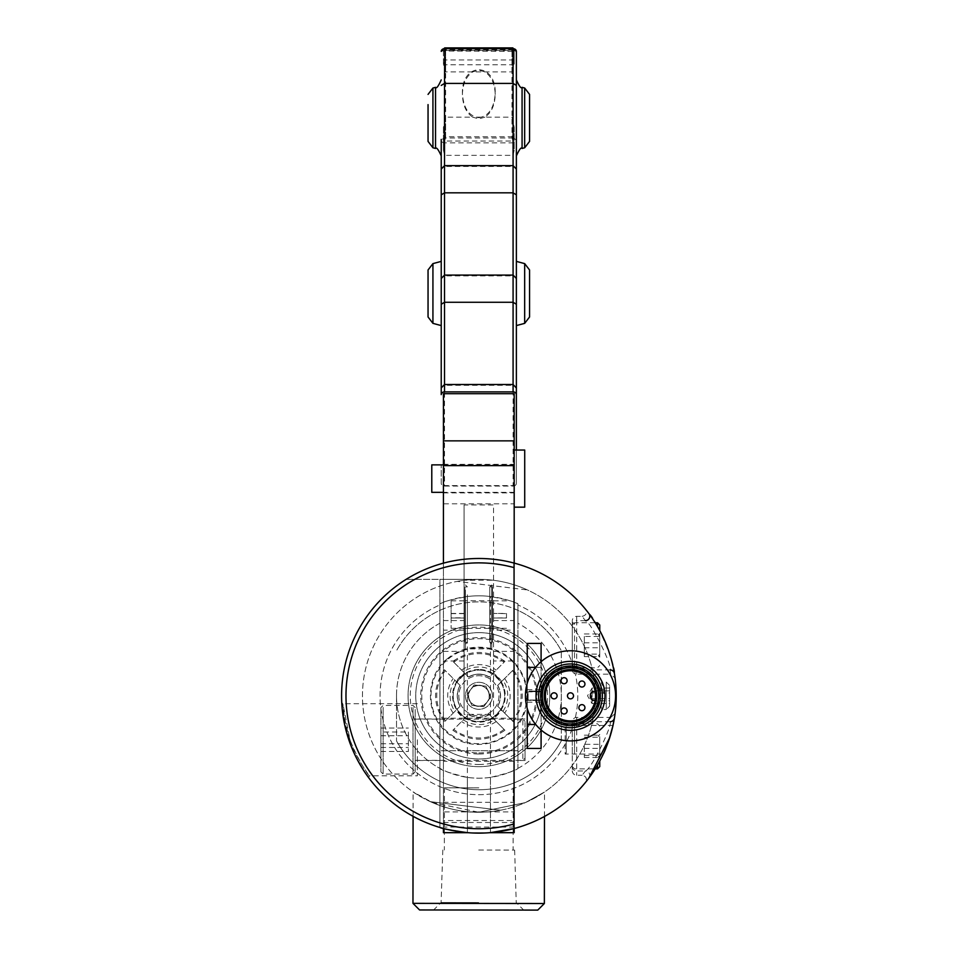 <?xml version="1.0" encoding="UTF-8"?>
<svg xmlns="http://www.w3.org/2000/svg" width="958" height="958" viewBox="0 0 958 958"><rect width="100%" height="100%" fill="white"/><g stroke="black" fill="none" stroke-linecap="round" stroke-linejoin="round"><path stroke-width="0.72" stroke-dasharray="4.79 3.59" d="M406.132 579.351A137.317 137.317 0 0 0 478.916 833.125A137.317 137.317 0 0 0 551.7 579.351A137.317 137.317 0 0 0 406.132 579.351L478.916 579.351A116.445 116.445 0 0 0 362.459 695.807A116.445 116.445 0 0 0 478.916 812.252A116.445 116.445 0 0 0 595.361 695.879A116.445 116.445 0 0 0 479.048 579.362A116.445 116.445 0 0 1 527.463 589.96L457.301 581.374L527.463 589.96A116.445 116.445 0 0 0 362.459 695.664A116.445 116.445 0 0 0 478.772 812.252L525.319 802.612L544.491 792.038L525.319 802.612L478.772 812.252L432.25 802.493L413.102 791.871C412.742 792.05 442.824 813.031 478.772 812.252A116.445 116.445 0 0 0 595.361 695.951A116.445 116.445 0 0 0 479.048 579.362A116.445 116.445 0 0 0 478.916 579.351L406.132 579.351M574.549 754.126L574.549 723.817L574.549 754.126M572.297 753.347L572.297 726.068L572.297 753.347M597.505 765.047L597.505 768.867M599.756 766.616L599.756 761.035M599.756 744.318L599.756 755.479L599.756 735.181L599.756 744.318L584.308 744.318L584.308 757.503L584.308 744.318M584.308 755.479L599.756 755.479L599.756 758.233L599.756 734.451L598.319 735.888L599.756 734.451M599.756 755.479L598.319 756.796L599.756 757.503L599.756 737.205L598.319 735.888M584.308 757.503L599.756 757.503M584.308 748.366L599.756 748.366M584.308 737.205L599.756 737.205M584.308 735.181L599.756 735.181M527.247 667.367L541.09 667.367L541.09 661.691A45.062 45.062 0 0 0 541.09 729.984L541.09 748.438M527.247 748.438L527.247 643.417M527.247 708.501L527.247 683.174M527.247 702.202L527.247 689.652L527.247 702.202L541.09 702.202L541.09 700.597L527.834 700.322L541.09 700.597L541.09 702.202M541.09 643.417L541.09 661.691A45.062 45.062 0 0 1 612.749 680.156A45.062 45.062 0 0 1 541.09 729.984L541.09 661.691M525.523 697.999L528.121 700.011L525.523 697.999L525.523 693.676L527.75 691.448L541.09 691.844L541.09 700.011L528.121 700.011L528.121 691.077L525.523 693.676L525.523 697.999M541.09 691.844L541.09 700.011L541.09 691.844L528.121 691.844L528.121 700.011L541.09 700.011L541.09 691.844M541.09 691.077L541.09 689.652L541.09 691.077L528.121 691.077L541.09 691.077M573.531 695.843A3.03 3.03 0 0 1 570.501 698.861A3.03 3.03 0 0 1 567.471 695.843M584.943 684.012A3.03 3.03 0 0 1 581.925 687.042A3.03 3.03 0 0 1 578.895 684.012M567.112 680.707A3.03 3.03 0 0 1 564.082 683.737A3.03 3.03 0 0 1 561.053 680.707M557.101 695.843A3.03 3.03 0 0 1 554.071 698.861A3.03 3.03 0 0 1 551.042 695.843M567.112 710.968A3.03 3.03 0 0 1 564.082 713.997A3.03 3.03 0 0 1 561.053 710.968M584.943 707.663A3.03 3.03 0 0 1 581.925 710.692A3.03 3.03 0 0 1 578.895 707.663M590.403 694.969A3.461 3.461 0 0 1 593.864 691.508L595.217 691.508A25.088 25.088 0 0 1 595.217 700.166L593.864 700.166A3.461 3.461 0 0 1 590.403 696.705L590.403 694.969M595.217 691.508A25.088 25.088 0 0 0 545.461 694.394A25.088 25.088 0 0 0 567.615 720.763A25.088 25.088 0 0 0 595.217 700.166M570.501 725.685A29.842 29.842 0 0 1 540.659 695.843A29.842 29.842 0 0 1 570.501 665.99A29.842 29.842 0 0 1 600.343 695.843A29.842 29.842 0 0 1 570.501 725.685M570.501 723.949A28.117 28.117 0 0 1 542.384 695.843A28.117 28.117 0 0 1 570.501 667.726A28.117 28.117 0 0 1 598.618 695.843A28.117 28.117 0 0 1 570.501 723.949M570.501 667.726A28.117 28.117 0 0 1 594.846 709.89A28.117 28.117 0 0 1 546.156 709.89A28.117 28.117 0 0 1 570.501 667.726M570.501 667.295A28.548 28.548 0 0 0 541.953 695.843A28.548 28.548 0 0 0 570.501 724.38A28.548 28.548 0 0 0 599.049 695.843A28.548 28.548 0 0 0 570.501 667.295A28.548 28.548 0 0 0 541.953 695.843A28.548 28.548 0 0 0 570.501 724.38A28.548 28.548 0 0 0 599.049 695.843A28.548 28.548 0 0 0 570.501 667.295M570.501 666.792A29.039 29.039 0 0 0 541.462 695.843A29.039 29.039 0 0 0 570.501 724.883A29.039 29.039 0 0 0 599.552 695.843A29.039 29.039 0 0 0 570.501 666.792M570.501 730.307A34.476 34.476 0 0 0 604.977 695.843A34.476 34.476 0 0 0 570.501 661.367A34.476 34.476 0 0 0 536.037 695.843A34.476 34.476 0 0 0 570.501 730.307M541.09 729.984L541.09 667.367L535.57 667.367M527.247 689.652L541.09 689.652M535.714 724.487L527.247 724.487M467.384 596.499L467.384 750.737L517.919 750.737L439.914 750.737L439.914 579.351L467.384 579.351L439.914 579.351L439.914 604.953A98.878 98.878 0 0 0 400.731 756.329A98.878 98.878 0 0 0 557.101 756.329A98.878 98.878 0 0 0 517.919 604.953L517.919 603.756C516.242 602.151 507.093 599.732 490.448 596.499A99.967 99.967 0 0 0 467.384 596.499C450.739 599.732 441.59 602.151 439.914 603.756A99.967 99.967 0 0 1 517.919 603.756L517.919 768.388C516.23 770.436 507.081 773.441 490.448 777.393L490.448 832.646A137.317 137.317 0 0 1 478.916 833.125A137.317 137.317 0 0 0 490.448 832.646L515.823 828.071L514.063 828.55L514.063 563.064M588.942 777.968L585.47 782.435C587.314 778.626 586.188 776.231 582.081 775.25L585.422 770.962A4.395 4.371 -143.2 0 1 588.942 777.968M610.09 721.721L576.692 721.721L576.692 770.962L585.422 770.962C591.014 769.801 613.12 724.511 610.09 721.721L610.713 717.434L576.692 717.434A4.407 4.395 -90 0 0 572.297 721.841L572.297 770.831L572.297 721.841M612.809 726.32L609.659 737.804M610.713 717.434L615.084 713.59L614.425 718.057M572.297 770.831A4.407 4.395 90 0 0 576.692 775.25L582.081 775.25M582.081 616.365C586.188 615.383 587.314 612.988 585.47 609.18L588.942 613.635C594.714 615.108 617.551 670.037 614.425 673.558L615.084 678.025L610.713 674.181L610.09 669.893C613.108 666.996 591.014 621.85 585.422 620.652L582.081 616.365L576.692 616.365A4.407 4.395 -90 0 0 572.297 620.772L572.297 669.762L572.297 620.772M572.297 669.762A4.407 4.395 90 0 0 576.692 674.181L610.713 674.181M572.297 658.841L572.297 624.999L572.297 658.841M572.297 624.999L574.549 622.748L574.549 667.798L574.549 622.748L595.193 622.748A137.317 137.317 0 0 1 599.756 630.58L599.756 624.999M615.084 713.59A137.317 137.317 0 0 1 585.47 782.435M457.301 581.374A116.445 116.445 0 0 1 479.048 579.362A116.445 116.445 0 0 0 457.301 581.374M500.519 810.229A116.445 116.445 0 0 1 430.358 801.654L500.519 810.229L430.358 801.654A116.445 116.445 0 0 0 500.519 810.229M412.97 903.358L544.36 903.514M537.761 910.1L419.556 909.956M478.653 910.028L523.703 910.088L478.653 910.028M478.665 902.556L441.099 902.508L478.665 902.556M478.725 850.045L514.65 850.093L478.725 850.045M478.844 752.928A57.121 57.121 0 0 0 536.037 695.879A57.121 57.121 0 0 0 478.988 638.675A57.121 57.121 0 0 0 421.783 695.736A57.121 57.121 0 0 0 478.844 752.928M526.828 695.807A47.912 47.912 0 0 1 458.595 739.205A47.912 47.912 0 0 1 448.236 658.996A47.912 47.912 0 0 1 526.828 695.807M489.227 714.512L493.178 718.476A26.788 26.788 0 0 0 501.585 710.082L497.621 706.118A20.549 20.549 0 0 0 497.621 685.497L501.585 681.533A26.788 26.788 0 0 0 493.178 673.139L489.227 677.09A20.549 20.549 -90 0 0 468.606 677.09L464.642 673.139A26.788 26.788 0 0 0 456.248 681.533L460.199 685.497A20.549 20.549 180 0 0 460.199 706.118L456.248 710.082A26.788 26.788 0 0 0 464.642 718.476L468.606 714.512A20.549 20.549 90 0 0 489.227 714.512L504.938 730.271L492.628 717.937L501.046 709.519L513.38 721.829L497.621 706.118M480.353 682.371A13.508 13.508 0 0 1 489.825 703.771A13.508 13.508 0 0 1 466.558 701.268A13.508 13.508 0 0 1 480.353 682.371A13.508 13.508 0 0 0 465.48 694.358A13.508 13.508 0 0 0 477.467 709.243A13.508 13.508 0 0 0 492.352 697.244A13.508 13.508 0 0 0 480.353 682.371M478.808 787.871L444.416 787.823L478.808 787.871M478.832 766.663A70.856 70.856 0 0 1 408.06 695.724A70.856 70.856 0 0 1 479 624.951A70.856 70.856 0 0 1 549.772 695.891A70.856 70.856 0 0 1 478.832 766.663A70.856 70.856 0 0 0 549.772 695.891A70.856 70.856 0 0 0 479 624.951A70.856 70.856 0 0 0 408.06 695.724A70.856 70.856 0 0 0 478.832 766.663M478.832 764.472A68.665 68.665 0 0 0 538.42 661.547A68.665 68.665 0 0 0 419.496 661.403A68.665 68.665 0 0 0 478.832 764.472M478.844 753.994A58.187 58.187 0 0 0 537.103 695.879A58.187 58.187 0 0 0 478.988 637.621A58.187 58.187 0 0 0 420.73 695.736A58.187 58.187 0 0 0 478.844 753.994M497.621 685.497L513.38 669.786L501.046 682.084L492.628 673.678L504.938 661.343L489.227 677.09M468.606 677.09L452.894 661.343L465.193 673.678L456.786 682.084L444.452 669.786L460.199 685.497M468.606 676.971L468.558 676.935A20.597 20.597 -0 0 1 489.263 676.935A20.549 20.549 180 0 0 468.606 676.971M460.199 706.118L444.452 721.829L456.786 709.519L465.193 717.937L452.894 730.271L468.606 714.512M444.452 669.786C432.609 687.149 432.609 704.501 444.452 721.829M445.278 720.871A41.062 41.062 -90 0 1 445.278 670.744M454.846 680.324A27.686 27.686 90 0 0 454.846 711.291M453.122 713.015A30.081 30.081 -90 0 1 453.122 678.599M504.938 661.343C487.562 649.5 470.222 649.5 452.894 661.343M453.853 662.17A41.062 41.062 -0 0 1 503.98 662.17M494.4 671.738A27.686 27.686 180 0 0 463.433 671.738M461.708 670.013A30.081 30.081 -0 0 1 496.124 670.013M513.38 721.829C525.212 704.453 525.212 687.114 513.38 669.786M512.542 670.744A41.062 41.062 90 0 1 512.542 720.871M502.986 711.291A27.686 27.686 -90 0 0 502.986 680.324M504.71 678.599A30.081 30.081 90 0 1 504.71 713.015M452.894 730.271C470.258 742.103 487.61 742.103 504.938 730.271M503.98 729.433A41.062 41.062 180 0 1 453.853 729.433M463.433 719.877A27.686 27.686 -0 0 0 494.4 719.877M496.124 721.602A30.081 30.081 180 0 1 461.708 721.602M478.916 632.639A63.168 63.168 0 0 0 415.748 695.807A63.168 63.168 0 0 0 478.916 758.975A63.168 63.168 0 0 0 542.084 695.807A63.168 63.168 0 0 0 478.916 632.639A63.168 63.168 0 0 0 415.748 695.807A63.168 63.168 0 0 0 478.916 758.975A63.168 63.168 0 0 0 542.084 695.807A63.168 63.168 0 0 0 478.916 632.639M517.919 610.354A93.932 93.932 0 0 0 439.914 610.354L439.914 623.227A82.388 82.388 0 0 0 478.916 778.195A82.388 82.388 0 0 0 517.919 623.227L517.919 610.354A93.932 93.932 0 0 1 561.304 650.71A93.932 93.932 0 0 0 396.516 650.71A93.932 93.932 0 0 1 439.914 610.354L439.914 604.953A98.878 98.878 0 0 0 400.731 756.329A98.878 98.878 0 0 0 557.101 756.329A98.878 98.878 0 0 0 517.919 604.953L517.919 610.354M561.304 740.905A93.932 93.932 0 0 1 396.516 740.905A93.932 93.932 0 0 0 561.304 740.905L561.304 650.71L561.304 740.905M396.516 695.807L396.516 740.905L396.516 695.807M481.06 675.821A20.106 20.106 0 0 0 458.93 693.652A20.106 20.106 0 0 0 476.761 715.794A20.106 20.106 0 0 0 498.902 697.951A20.106 20.106 0 0 0 481.06 675.821A20.106 20.106 0 0 0 458.93 693.652A20.106 20.106 0 0 0 476.761 715.794A20.106 20.106 0 0 0 498.902 697.951A20.106 20.106 0 0 0 481.06 675.821M481.658 670.241A25.71 25.71 0 0 0 453.35 693.065A25.71 25.71 0 0 0 476.162 721.362A25.71 25.71 0 0 0 504.471 698.55A25.71 25.71 0 0 0 481.658 670.241A25.71 25.71 0 0 0 453.35 693.065A25.71 25.71 0 0 0 476.162 721.362A25.71 25.71 0 0 0 504.471 698.55A25.71 25.71 0 0 0 481.658 670.241M471.899 705.411L483.73 706.681L490.736 697.077L485.922 686.203L474.102 684.934L467.085 694.538L471.899 705.411L467.085 694.538L474.102 684.934L485.922 686.203L490.736 697.077L483.73 706.681L471.899 705.411M477.814 706.046A10.298 10.298 0 0 0 488.329 691.64A10.298 10.298 0 0 0 470.594 689.736A10.298 10.298 0 0 0 477.814 706.046A10.298 10.298 0 0 1 468.678 694.706A10.298 10.298 0 0 1 480.018 685.569A10.298 10.298 0 0 1 489.155 696.909A10.298 10.298 0 0 1 477.814 706.046M517.919 768.388A82.388 82.388 0 0 0 517.919 623.227L517.919 768.388M443.434 563.148L443.434 828.466L467.384 832.646A137.317 137.317 0 0 0 478.916 833.125A137.317 137.317 0 0 1 467.384 832.646L467.384 777.393A82.388 82.388 0 0 0 490.448 777.393M467.384 777.393C450.751 773.441 441.602 770.436 439.914 768.388L439.914 827.472L439.914 750.737L467.384 750.737L467.384 832.646M439.914 623.227A82.388 82.388 0 0 0 439.914 768.388L439.914 623.227M525.056 739.744L525.056 760.508L525.056 739.744M525.056 722.416L525.056 758.149L525.056 722.416M439.914 739.744L439.914 760.508L439.914 739.744M417.389 739.744L417.389 775.788L417.389 739.744M517.919 739.744L517.919 760.508L517.919 739.744M349.993 739.744C340.318 707.363 342.341 689.832 344.461 718.189C345.958 741.061 368.782 776.986 369.477 775.788C370.171 776.95 355.765 758.018 349.993 739.744L342.88 703.711L341.766 702.741M348.425 738.582C354.125 758.173 369.213 778.746 368.579 777.561L369.477 775.788L417.389 775.788M368.387 777.309L367.597 776.22M365.812 773.681L363.465 770.16M357.921 760.748L354.053 752.976M351.67 747.444L349.802 742.57M346.221 731.146L343.623 719.326M342.437 711.016L342.126 707.914M342.832 714.249L345.503 728.355M609.013 739.744L603.277 754.03L565.148 754.03L565.148 725.469L565.148 754.03L566.25 752.928L566.25 726.571L566.25 752.928M601.528 709.531C603.013 709.16 604.079 705.292 604.714 697.927L601.576 682.072L599.912 695.676L601.528 709.531L606.27 709.543L606.27 682.072L606.27 709.543L609.647 706.166L609.647 685.449L609.647 706.166M522.852 720.344L522.852 760.353L522.852 720.344M415.197 759.155L415.197 719.147L415.197 759.155M415.197 709.471L415.197 771.885L415.197 709.471M412.994 707.411L412.994 774.076L412.994 707.411M380.925 709.471L380.925 771.885L380.925 709.471M380.925 732.02L380.925 751.479L380.925 732.02L408.383 732.02L408.383 751.479L408.383 732.02M383.116 707.411L383.116 774.076L383.116 707.411M380.925 735.756L408.383 735.756M380.925 728.02L408.383 728.02M380.925 747.48L408.383 747.48M380.925 751.479L408.383 751.479M380.925 743.743L408.383 743.743M584.308 647.752L599.756 647.752L599.756 636.435L598.391 634.735L599.756 633.957L599.756 654.098L598.391 655.799L599.756 656.589L599.756 647.752L599.756 656.589L584.308 656.589L584.308 636.435L599.756 636.435L599.756 633.382L599.756 656.589M584.308 636.435L584.308 654.098L599.756 654.098M584.308 654.098L584.308 656.589M584.308 642.794L599.756 642.794M584.308 633.957L599.756 633.957M599.756 647.752L599.756 636.435M597.505 622.748L597.505 626.568M609.647 688.036L592.068 688.036L587.529 695.807L592.068 703.579L592.068 688.036L591.457 696.861L592.068 703.579L609.647 703.579L609.647 688.036L609.647 703.579M592.068 698.633L609.647 698.633M609.647 690.874L592.068 690.874M592.068 700.741L609.647 700.741M592.068 692.969L609.647 692.969M516.374 273.353L516.374 304.273M443.434 140.143L445.626 138L444.524 141.054A1.102 0.91 -0 0 1 443.434 140.143L443.434 127.282L445.626 117.163L472.713 117.163C466.187 112.733 462.75 105.176 462.403 94.519C462.75 83.873 466.187 76.317 472.713 71.886L478.808 70.138L484.892 71.886C491.418 76.317 494.867 83.873 495.214 94.519C494.867 105.176 491.418 112.733 484.892 117.163L511.979 117.163L514.183 127.282L514.183 150.095L513.081 155.352L444.524 155.352L443.434 150.095L443.434 140.143M484.892 117.163L478.808 118.912L472.713 117.163L484.892 117.163M445.626 117.163L445.626 138L511.979 138L514.183 140.143A1.102 0.91 0 0 1 513.081 141.054L511.979 138L511.979 117.163M443.434 150.095L443.434 127.282M514.183 127.282L514.183 150.095M514.183 61.336L511.979 71.886L445.626 71.886L443.434 64.246L443.434 59.959L444.524 64.785L513.081 64.785L514.183 61.336L514.183 51.385L514.183 64.246M441.231 155.891L441.231 139.413M441.231 261.39L441.231 273.353M516.374 169.063L513.081 165.65L513.081 166.453L444.524 166.453L444.524 165.65L441.231 169.063M441.231 483.359L441.231 464.87L441.231 483.359A3.293 2.718 -0 0 0 444.524 486.077L513.081 486.077L513.081 142.862L511.979 136.755L516.374 140.143A3.293 2.718 0 0 1 513.081 142.862L444.524 142.862A3.293 2.718 -0 0 1 441.231 140.143L445.626 136.755L444.524 142.862L444.524 486.077M516.374 388.613L513.081 384.505L513.081 385.32L444.524 385.32L444.524 384.505L441.231 387.93M516.374 278.503L513.081 275.078L513.081 275.892L444.524 275.892L444.524 275.078L441.231 278.503M516.374 139.413L516.374 155.903M516.374 450.044L516.374 483.359A3.293 2.718 -0 0 1 513.081 486.077M516.374 261.39L516.374 325.588M516.374 394.6L516.374 483.359M444.524 48.666L445.626 49.804L445.626 136.755L511.979 136.755L511.979 49.804L516.374 51.385L516.374 140.143M529.558 94.399L529.558 141.413M529.558 269.976L529.558 316.99M478.808 117.666C488.748 116.193 494.22 108.062 495.214 93.285C496.005 61.959 461.6 61.959 462.403 93.285C463.385 108.062 468.857 116.193 478.808 117.666M443.434 64.246L443.434 51.385A1.102 0.91 -0 0 1 444.524 50.487L445.626 51.049L443.434 51.385L443.434 61.336M444.524 64.785L444.716 50.103L443.434 51.385M511.979 71.886L511.979 51.049L513.081 50.487A1.102 0.91 -0 0 1 514.183 51.385L445.626 51.049L445.626 71.886M514.183 51.385L512.877 50.103L513.081 64.785M513.081 48.666L511.979 49.804L445.626 49.804L441.231 51.385M443.434 393.69L443.434 485.586L514.183 485.586L514.183 393.69M443.434 822.503L514.183 822.503L514.183 832.646L443.434 832.646L443.434 485.586M514.183 485.586L514.183 503.8L443.434 503.8M443.434 741.432L443.434 718.213L443.434 741.432M443.434 477.491L443.434 492.891L443.434 477.491M514.183 563.088L514.183 820.527L443.434 820.527M514.183 828.526L514.183 820.527M514.183 822.503L514.183 811.905L443.434 811.905M443.434 802.313L514.183 802.313L514.183 811.905M514.183 802.313L514.183 660.96L493.526 660.96L493.526 504.926L464.079 504.926L464.079 714.393L493.526 714.393L493.526 504.926M493.526 651.368L514.183 651.368L514.183 660.96M514.183 651.368L514.183 630.148L493.526 630.148M493.526 620.556L514.183 620.556L514.183 630.148M514.183 620.556L514.183 503.8M514.183 501.238L514.183 450.044L514.183 501.238M514.183 741.432L514.183 718.213L514.183 741.432M514.183 477.491L514.183 492.891L514.183 477.491M514.183 489.49L514.183 464.87L514.183 489.49M524.721 450.044L524.721 507.165M431.783 464.87L431.783 492.34M464.079 504.926L464.079 714.393M464.079 617.814L464.079 600.834L464.079 628.292L464.079 617.814L451.122 617.814L451.122 628.292L451.122 600.834L451.122 617.814M464.079 613.431L451.122 613.431M493.526 613.623L493.526 618.006L506.483 617.814L506.483 613.431L493.526 613.431L506.483 613.623M493.526 617.814L493.526 613.431M506.483 613.431L506.483 617.814M493.526 714.393L493.526 660.96M489.789 586.967L489.789 642.243L489.789 586.967M492.424 586.967L492.424 642.243L492.424 586.967M464.965 642.159L464.965 586.883L464.965 642.159M467.384 594.81L467.384 642.243L467.384 594.81M492.424 628.364L492.424 600.726L492.424 628.364L464.965 628.412L464.965 600.726L464.965 628.364M465.396 593.397L465.396 644.231L465.396 593.397M465.396 590.056L465.396 648.889L465.396 590.056M491.765 635.741L491.765 584.907L491.765 635.741M491.765 590.056L491.765 648.889L491.765 590.056M572.297 766.592A4.395 4.383 180 0 0 576.692 770.962L576.692 775.25M585.422 620.652L576.692 620.652L576.692 674.181M610.09 669.893L576.692 669.893A4.395 4.383 180 0 1 572.297 665.523L574.549 667.798L597.505 667.798L599.756 665.535M576.692 717.434L576.692 721.721A4.395 4.383 180 0 0 572.297 726.092M576.692 616.365L576.692 620.652A4.395 4.383 180 0 0 572.297 625.023M460.079 685.497A20.549 20.549 90 0 0 460.079 706.118M497.741 706.118A20.549 20.549 -90 0 0 497.741 685.497M468.606 714.632A20.549 20.549 -0 0 0 489.227 714.632M460.044 706.154A20.597 20.597 -90 0 1 460.044 685.461M497.789 685.461A20.597 20.597 90 0 1 497.789 706.154M489.263 714.68A20.597 20.597 180 0 1 468.558 714.68M478.916 685.221A10.574 10.574 0 0 1 489.49 695.807A10.574 10.574 0 0 1 478.916 706.381A10.574 10.574 0 0 1 468.33 695.807A10.574 10.574 0 0 1 478.916 685.221M478.916 669.474A26.333 26.333 0 0 0 452.583 695.807A26.333 26.333 0 0 0 478.916 722.14A26.333 26.333 0 0 0 505.249 695.807A26.333 26.333 0 0 0 478.916 669.474M490.448 832.646L490.448 596.499M513.081 155.352L513.081 141.054L444.524 141.054L444.524 155.352M435.531 148.466L435.531 87.334M432.932 88.028L432.932 147.772M522.074 87.334L522.074 148.466M524.673 147.772L524.673 88.028M432.932 263.618L432.932 323.361M524.673 323.361L524.673 263.618M444.524 50.487L513.081 50.487M451.122 613.623L464.079 613.623M451.122 618.006L464.079 618.006L451.122 618.006M464.079 630.148L443.434 630.148M443.434 620.556L464.079 620.556M443.434 651.368L464.079 651.368M464.079 660.96L443.434 660.96M493.526 618.006L506.483 618.006L493.526 618.006M514.183 827.077L443.434 827.077M572.297 766.616L574.549 768.867L595.193 768.867M572.297 726.068L574.549 723.817L597.505 723.817L599.756 726.068M598.319 756.796L599.756 758.233M544.467 816.467L544.491 792.038M413.078 816.312L413.102 791.871M442.812 850.009L441.099 902.508L433.615 909.98M514.65 850.093L516.23 902.592L523.703 910.088M444.416 787.823L444.344 850.009M513.189 787.907L513.117 850.093M447.757 658.421C423.532 677.186 424.981 718.26 450.452 735.277C474.641 754.078 514.075 742.462 524.23 713.554C536.013 686.922 517.057 651.656 486.353 647.716C471.959 645.752 459.086 649.32 447.757 658.421M439.914 718.991L417.389 718.991M439.914 760.508L417.389 760.508M525.056 718.991L517.919 718.991M525.056 760.508L517.919 760.508M417.389 703.711L342.88 703.711M613 725.469L565.148 725.469L566.25 726.571M415.197 760.353L522.852 760.353L525.056 758.149M415.197 719.147L522.852 719.147L525.056 721.35M415.197 707.615L412.994 705.423L383.116 705.423L380.925 707.615M415.197 771.885L412.994 774.076L383.116 774.076L380.925 771.885M598.391 655.799L599.756 657.164M598.391 634.735L599.756 633.382M609.647 685.449L606.27 682.072L601.576 682.072M495.214 93.285L495.214 94.519M462.403 93.285L462.403 94.519M512.877 50.091L444.716 50.091M514.183 59.959L443.434 59.959M514.183 464.87L443.434 464.87M514.183 492.34L443.434 492.34M451.122 628.292L464.079 628.292M451.122 600.834L464.079 600.834M493.526 628.292L506.483 628.292M493.526 600.834L506.483 600.834M443.434 492.891L514.183 492.891M443.434 464.331L514.183 464.331M514.183 718.213L443.434 718.213M514.183 761.287L443.434 761.287M489.993 832.682L467.839 832.682M492.424 586.883L489.789 586.883L491.765 584.907M492.424 642.243L489.789 642.243L491.765 644.231M465.396 584.907L467.384 586.883L464.965 586.883M465.396 644.231L467.384 642.243L464.965 642.243M492.424 600.726L464.965 600.726M491.765 580.237L465.396 580.237M491.765 648.889L465.396 648.889"/><path stroke-width="1.44" d="M599.756 761.035L599.756 766.616L597.505 768.867L597.505 765.047M527.247 683.174L527.247 643.417L541.09 643.417L541.09 661.691M541.09 729.984L541.09 748.438L527.247 748.438L527.247 708.501M573.531 695.843A3.03 3.03 0 0 1 570.501 698.861A3.03 3.03 0 0 1 567.471 695.843A3.03 3.03 0 0 1 570.501 692.814A3.03 3.03 0 0 1 573.531 695.843A3.03 3.03 0 0 0 570.501 692.814A3.03 3.03 0 0 0 567.471 695.843M584.943 684.012A3.03 3.03 0 0 1 581.925 687.042A3.03 3.03 0 0 1 578.895 684.012A3.03 3.03 0 0 1 581.925 680.994A3.03 3.03 0 0 1 584.943 684.012A3.03 3.03 0 0 0 581.925 680.994A3.03 3.03 0 0 0 578.895 684.012M567.112 680.707A3.03 3.03 0 0 1 564.082 683.737A3.03 3.03 0 0 1 561.053 680.707A3.03 3.03 0 0 1 564.082 677.677A3.03 3.03 0 0 1 567.112 680.707A3.03 3.03 0 0 0 564.082 677.677A3.03 3.03 0 0 0 561.053 680.707M557.101 695.843A3.03 3.03 0 0 1 554.071 698.861A3.03 3.03 0 0 1 551.042 695.843A3.03 3.03 0 0 1 554.071 692.814A3.03 3.03 0 0 1 557.101 695.843A3.03 3.03 0 0 0 554.071 692.814A3.03 3.03 0 0 0 551.042 695.843M567.112 710.968A3.03 3.03 0 0 1 564.082 713.997A3.03 3.03 0 0 1 561.053 710.968A3.03 3.03 0 0 1 564.082 707.938A3.03 3.03 0 0 1 567.112 710.968A3.03 3.03 0 0 0 564.082 707.938A3.03 3.03 0 0 0 561.053 710.968M584.943 707.663A3.03 3.03 0 0 1 581.925 710.692A3.03 3.03 0 0 1 578.895 707.663A3.03 3.03 0 0 1 581.925 704.633A3.03 3.03 0 0 1 584.943 707.663A3.03 3.03 0 0 0 581.925 704.633A3.03 3.03 0 0 0 578.895 707.663M595.217 700.166L593.864 700.166A3.461 3.461 0 0 1 590.403 696.705L590.403 694.969A3.461 3.461 0 0 1 593.864 691.508L595.217 691.508M570.501 670.756A25.088 25.088 0 0 1 592.224 708.381A25.088 25.088 0 0 1 548.778 708.381A25.088 25.088 0 0 1 570.501 670.756M570.501 669.594A26.249 26.249 0 0 0 547.772 708.956A26.249 26.249 0 0 0 593.23 708.956A26.249 26.249 0 0 0 570.501 669.594M570.501 723.949A28.117 28.117 0 0 1 542.384 695.843A28.117 28.117 0 0 1 570.501 667.726A28.117 28.117 0 0 1 598.618 695.843A28.117 28.117 0 0 1 570.501 723.949M570.501 725.685A29.842 29.842 0 0 1 540.659 695.843A29.842 29.842 0 0 1 570.501 665.99A29.842 29.842 0 0 1 600.343 695.843A29.842 29.842 0 0 1 570.501 725.685M570.501 663.966A31.877 31.877 0 0 0 538.624 695.843A31.877 31.877 0 0 0 570.501 727.721A31.877 31.877 0 0 0 602.378 695.843A31.877 31.877 0 0 0 570.501 663.966M570.501 661.367A34.476 34.476 0 0 0 536.037 695.843A34.476 34.476 0 0 0 570.501 730.307A34.476 34.476 0 0 0 604.977 695.843A34.476 34.476 0 0 0 570.501 661.367M570.501 650.769A45.062 45.062 0 0 0 525.439 695.843A45.062 45.062 0 0 0 570.501 740.905A45.062 45.062 0 0 0 615.575 695.843A45.062 45.062 0 0 0 570.501 650.769M527.247 667.367L535.57 667.367M527.247 724.487L535.714 724.487M514.063 563.064A137.317 137.317 0 0 1 514.063 828.55L514.063 563.064A137.317 137.317 0 0 0 342.736 678.084A137.317 137.317 0 0 0 514.063 828.55L490.448 832.646M610.09 721.721A4.395 4.383 -170.7 0 0 614.425 718.057L612.809 726.32M609.659 737.804L588.942 777.968M585.422 620.652A4.395 4.371 143.2 0 0 588.942 613.635M585.47 609.18A137.317 137.317 0 0 1 595.193 622.748L597.505 622.748L597.505 626.568M597.505 622.748L599.756 624.999L599.756 630.58A137.317 137.317 0 0 1 615.084 678.025M412.97 903.358L419.556 909.956L537.761 910.1L544.36 903.514L412.97 903.358L413.078 816.312M367.597 776.22L365.812 773.681M363.465 770.16L357.921 760.748M354.053 752.976L351.67 747.444M349.802 742.57L346.221 731.146M343.623 719.326L342.437 711.016M342.126 707.914L342.832 714.249M345.503 728.355L348.425 738.582M603.277 754.03C605.384 750.246 608.294 742.127 612.006 729.649L608.821 740.33M613 725.469L609.013 739.744M517.919 827.472L515.811 828.083L517.919 827.472M467.384 832.646C450.727 830.311 441.566 828.586 439.914 827.472L443.434 828.466L443.434 832.646M514.063 824A132.923 132.923 0 0 1 345.982 695.807A132.923 132.923 0 0 1 514.063 567.615M516.374 140.143L516.374 304.273L516.374 278.503L513.081 275.078L444.524 275.078L444.524 192.833L513.081 192.833L513.081 384.505L444.524 384.505L444.524 302.261L513.081 302.261L516.374 304.273L516.374 387.93L513.081 384.505L513.081 391.882A3.293 2.718 -0 0 1 516.374 394.6L516.374 387.93M441.231 139.413L441.231 169.758M524.673 263.618L529.558 269.976L529.558 316.99L524.673 323.361L524.673 263.618L516.374 261.39L516.374 169.063L513.081 165.65L444.524 165.65L441.231 169.063L441.231 394.6A3.293 2.718 -0 0 1 444.524 391.882L513.081 391.882M428.046 316.99L428.046 269.976L428.046 316.99L432.932 323.361L432.932 263.618L441.231 261.39L441.231 155.891C438.321 149.424 436.417 146.957 435.531 148.466L435.531 87.334C436.417 88.855 438.321 86.376 441.231 79.909M444.524 391.882L444.524 384.505L441.231 387.93L441.231 394.6M441.231 304.273L444.524 302.261L444.524 275.078L441.231 278.503L441.231 388.613M441.231 273.353L441.231 279.185M522.074 148.466L522.074 87.334L524.673 88.028L524.673 147.772L522.074 148.466C521.236 146.897 519.344 149.376 516.374 155.903L516.374 139.413M516.374 279.185L516.374 273.353M524.673 323.361L516.374 325.588L516.374 450.044M516.374 169.758L516.374 51.385L513.081 48.666A3.293 2.718 -0 0 1 516.374 51.385M428.046 104.602L428.046 141.413L428.046 104.602M524.673 147.772L529.558 141.413L529.558 94.399L524.673 88.028M441.231 85.418L444.524 83.406L444.716 47.9L441.231 51.385A3.293 2.718 -0 0 1 444.524 48.666L513.081 48.666L513.081 192.833L516.374 194.845M441.231 194.845L444.524 192.833L444.524 83.406L513.081 83.406L516.374 85.418M516.374 266.049L516.374 270.06M443.434 465.648L514.183 465.648L514.183 393.69L443.434 393.69L443.434 563.148M514.183 465.648L514.183 563.088M514.183 832.646L514.183 828.526M514.183 507.165L524.721 507.165L524.721 450.044L514.183 450.044M443.434 492.34L431.783 492.34L431.783 464.87L443.434 464.87M610.09 669.893A4.395 4.383 170.7 0 1 614.425 673.558M435.531 148.466L432.932 147.772L432.932 88.028L435.531 87.334M514.183 440.86L443.434 440.86M597.505 768.867L595.193 768.867M544.36 903.514L544.467 816.467M522.074 87.334C521.188 88.855 519.284 86.376 516.374 79.909M432.932 263.618L428.046 269.976M432.932 323.361L441.231 325.588M432.932 88.028L428.046 94.399M432.932 147.772L428.046 141.413M512.889 47.9L444.716 47.9M514.183 832.682L489.993 832.682M467.839 832.682L443.434 832.682"/></g></svg>
